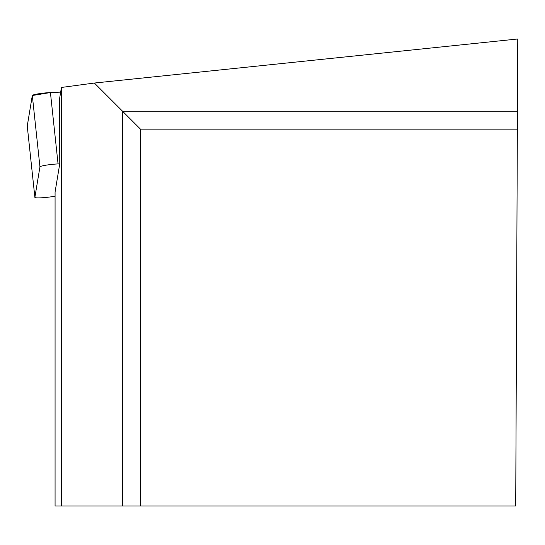 <?xml version="1.0" encoding="UTF-8"?>
<svg xmlns="http://www.w3.org/2000/svg" width="545" height="545" viewBox="0 0 545 545"><rect width="100%" height="100%" fill="white"/><g stroke="black" fill="none" stroke-linecap="round" stroke-linejoin="round"><path stroke-width="0.82" d="M517.437 111.194L515.713 506.019L122.53 506.019L122.53 111.194L517.437 111.194L517.75 38.981L94.367 83.031L61.435 87.459L59.562 98.747L59.746 163.854L58.056 163.929A12.024 1.226 173.9 0 0 39.942 166.886L34.88 197.365A12.024 1.226 173.9 0 0 34.88 197.399A12.024 1.226 173.9 0 0 52.633 196.588L55.072 196.193M50.426 92.561L32.312 95.518L27.257 126.065A12.024 1.226 -6.1 0 1 27.25 126.031A12.024 1.226 -6.1 0 1 27.25 125.997L32.312 95.518A12.024 1.226 -6.1 0 1 50.426 92.561L60.659 92.119L50.426 92.561L58.056 163.929M59.746 163.854L55.072 192.01L55.072 506.019L122.53 506.019M61.435 87.459L61.435 506.019M140.494 506.019L140.494 129.158L94.367 83.031M140.494 129.158L517.355 129.158M39.942 166.886L32.312 95.518M27.25 125.997L34.88 197.365M34.88 197.399L27.25 126.031"/></g></svg>
